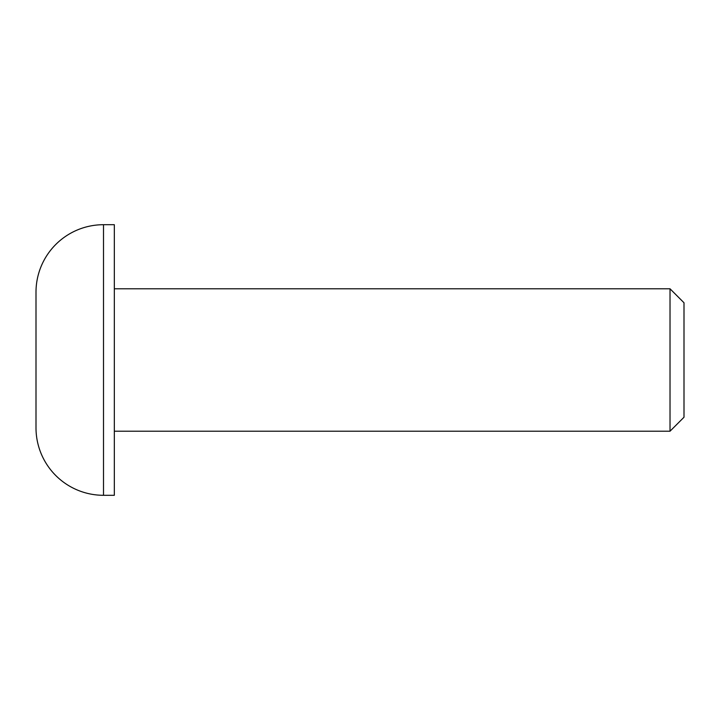 <?xml version="1.0" encoding="UTF-8"?>
<svg xmlns="http://www.w3.org/2000/svg" width="720" height="720" viewBox="0 0 720 720"><rect width="100%" height="100%" fill="white"/><g stroke="black" fill="none" stroke-linecap="round" stroke-linejoin="round"><path stroke-width="1.08" d="M103.509 495.297A67.509 67.509 0 0 1 36 427.788L36 292.212A67.509 67.509 0 0 1 103.509 224.703L114.327 224.703L114.327 495.297L103.509 495.297L103.509 224.703M114.327 431.208L670.023 431.208L670.023 288.792L114.327 288.792M670.023 431.208L684 417.231L684 302.769L670.023 288.792"/></g></svg>
